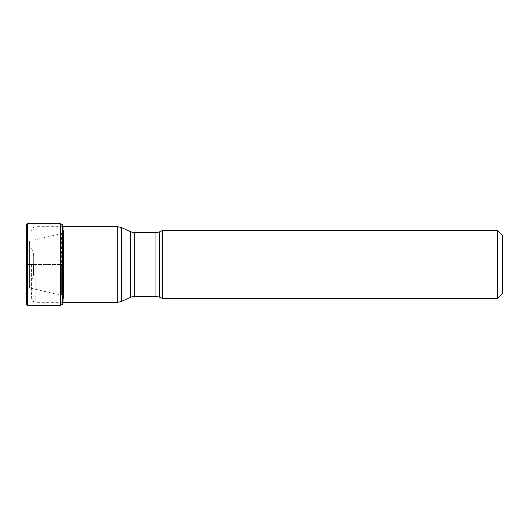 <?xml version="1.0" encoding="UTF-8"?>
<svg xmlns="http://www.w3.org/2000/svg" width="529" height="529" viewBox="0 0 529 529"><rect width="100%" height="100%" fill="white"/><g stroke="black" fill="none" stroke-linecap="round" stroke-linejoin="round"><path stroke-width="0.4" stroke-dasharray="2.65 1.98" d="M26.516 264.5L26.45 224.547L26.45 264.5L62.548 264.5L62.541 233.368L62.66 304.182L62.964 226.577L62.964 264.5L63.513 264.5L63.506 230.512L63.506 298.488L63.506 264.5L63.506 298.488L63.506 264.5L61.615 264.5L61.615 233.712L61.615 295.281L61.615 264.5L61.615 295.281L61.615 264.5L29.624 264.5L29.624 241.105L29.624 287.895L29.624 264.5L29.624 287.895L29.624 264.5L28.011 264.5L28.011 240.933L28.011 288.067L27.872 240.801L27.872 288.199L27.627 239.359L27.627 289.641L27.627 264.5L27.627 289.641L27.627 264.5L26.516 264.5M62.66 224.818L62.548 264.5L62.548 224.68M62.971 264.5L62.971 302.423L62.971 264.5L63.506 264.5L62.971 264.5M33.73 264.5L33.73 274.273L33.73 264.5M31.595 264.5L31.595 298.025L31.595 264.5M497.405 298.508L497.405 230.492M162.476 230.492L162.476 298.508M27.31 223.694L27.31 305.306M60.524 305.306L60.524 223.694M61.615 264.5L62.548 264.5L61.615 264.5M28.011 264.5L29.624 264.5L28.011 264.5M62.548 304.32L62.548 264.5M33.334 264.44L33.334 252.915L33.334 264.44M33.334 264.56L33.334 276.085L33.334 264.56M31.991 264.5L31.991 278.955L31.991 264.5M35.873 264.5L35.873 302.31L35.873 264.5M117.736 302.31L117.736 226.69M159.606 231.834L159.606 297.166M155.982 296.366L155.982 232.634M134.28 232.634L134.28 296.366M121.359 227.496L121.359 301.504M62.548 233.382L29.624 241.105L28.011 240.933L26.516 233.097L26.45 224.547M62.541 233.368L63.506 230.512L62.971 226.577M62.971 302.423L63.506 298.488L62.541 295.625L29.624 287.895L27.872 288.199L26.516 295.903L26.45 304.453M31.595 248.233L33.73 254.727M31.595 280.767L33.73 274.273M62.971 302.31L35.873 302.31C33.274 302.059 31.846 300.631 31.595 298.025M62.964 226.69L35.873 226.69C33.274 226.941 31.846 228.369 31.595 230.975"/><path stroke-width="0.79" d="M26.45 224.547L26.45 304.453L26.45 224.547L27.31 223.694L27.31 305.306L26.45 304.453M62.548 264.5L62.66 224.818A64.412 64.412 0 0 0 62.548 224.68L62.548 304.32A64.412 64.412 0 0 0 62.66 304.182L62.964 302.423M62.964 264.5L62.964 226.577L62.964 264.5M62.971 264.5L62.971 302.423L62.971 264.5M502.55 293.364L502.55 235.636L502.55 293.364L497.405 298.508L162.476 298.508L162.476 230.492L497.405 230.492L497.405 298.508M62.548 224.68L60.524 223.694L60.524 305.306L62.548 304.32M62.964 226.69L117.736 226.69L117.736 302.31L121.359 301.504L121.359 227.496L130.663 231.834L130.663 264.5L130.663 231.834L134.28 232.634L134.28 296.366L130.663 297.166L130.663 264.5L130.663 297.166L121.359 301.504M162.476 298.508L159.606 297.166L159.606 231.834L162.476 230.492M159.606 231.834L155.982 232.634L155.982 296.366L134.28 296.366M60.524 223.694L27.31 223.694M62.964 226.577L62.66 224.818M60.524 305.306L27.31 305.306M502.55 235.636L497.405 230.492M159.606 297.166L155.982 296.366M155.982 232.634L134.28 232.634M117.736 226.69L121.359 227.496M117.736 302.31L62.971 302.31"/></g></svg>
